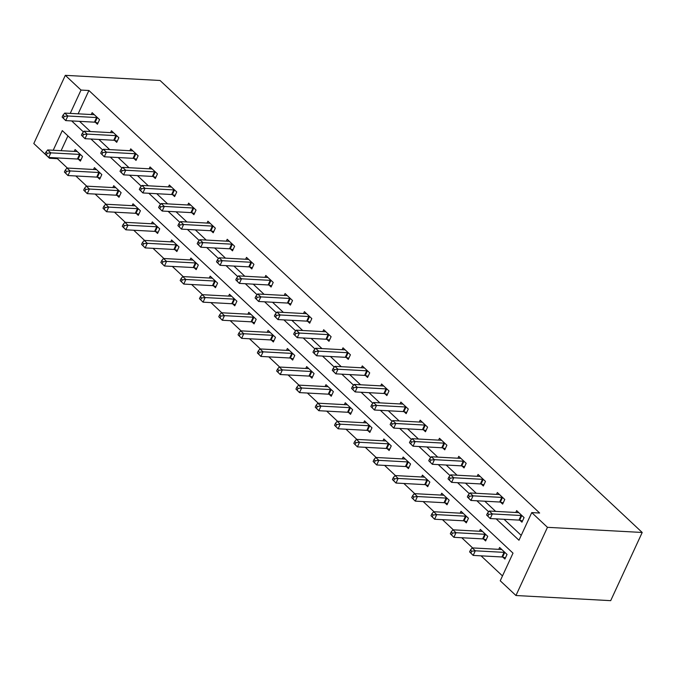 <?xml version="1.0" encoding="UTF-8"?>
<svg xmlns="http://www.w3.org/2000/svg" width="676" height="676" viewBox="0 0 676 676"><rect width="100%" height="100%" fill="white"/><g stroke="black" fill="none" stroke-linecap="round" stroke-linejoin="round"><path stroke-width="1.01" d="M57.747 157.956L57.401 158.691L49.509 158.26L33.8 143.532L65.31 75.34L160.051 80.486L642.2 532.468L610.69 600.66L515.949 595.514L500.24 580.785L513.008 553.145L62.285 130.612L53.21 150.258M57.401 158.691L67.406 168.071M75.847 175.98L86.705 186.154M95.147 194.071L105.997 204.245M114.438 212.154L125.297 222.336M133.738 230.246L144.588 240.419M153.029 248.337L163.888 258.511M172.329 266.42L183.179 276.594M191.621 284.511L202.479 294.685M210.92 302.594L221.77 312.777M230.212 320.686L241.07 330.86M249.512 338.777L260.361 348.951M268.803 356.86L279.661 367.043M288.103 374.952L298.953 385.126M307.394 393.043L318.252 403.217M326.694 411.126L337.544 421.309M345.985 429.218L356.844 439.392M365.285 447.309L376.143 457.483M384.576 465.392L395.435 475.574M403.876 483.484L414.734 493.657M423.168 501.575L434.026 511.749M442.467 519.658L453.326 529.84M461.759 537.75L472.617 547.923M481.058 555.841L502.488 575.927M67.93 135.91L61.102 150.68M502.902 557.168L504.904 559.044L507.034 554.438L499.615 547.476L498.753 549.343M483.61 539.076L485.613 540.952L487.742 536.347L480.315 529.392L479.453 531.252M464.311 520.993L466.313 522.869L468.443 518.255L461.024 511.301L460.162 513.168M445.019 502.902L447.022 504.778L449.151 500.172L441.724 493.21L440.862 495.077M425.719 484.81L427.722 486.686L429.851 482.081L422.432 475.127L421.57 476.986M406.428 466.727L408.431 468.603L410.56 463.99L403.133 457.035L402.271 458.903M387.128 448.636L389.131 450.512L391.26 445.907L383.841 438.944L382.979 440.811M367.837 430.544L369.84 432.42L371.969 427.815L364.541 420.861L363.68 422.728M348.537 412.461L350.54 414.337L352.669 409.732L345.25 402.769L344.388 404.637M329.246 394.37L331.248 396.246L333.378 391.641L325.95 384.686L325.088 386.545M309.946 376.279L311.949 378.154L314.078 373.549L306.659 366.595L305.797 368.462M290.655 358.195L292.657 360.071L294.778 355.466L287.359 348.503L286.497 350.371M271.355 340.104L273.358 341.98L275.487 337.375L268.068 330.42L267.206 332.279M252.064 322.013L254.058 323.897L256.187 319.283L248.768 312.329L247.906 314.196M232.764 303.93L234.766 305.805L236.896 301.2L229.477 294.237L228.615 296.105M213.472 285.838L215.467 287.714L217.596 283.109L210.177 276.154L209.315 278.013M194.173 267.747L196.175 269.631L198.305 265.017L190.886 258.063L190.024 259.93M174.873 249.664L176.875 251.54L179.005 246.934L171.586 239.972L170.724 241.839M155.581 231.572L157.584 233.448L159.713 228.843L152.294 221.889L151.432 223.748M136.282 213.489L138.284 215.365L140.414 210.751L132.995 203.797L132.133 205.665M116.99 195.398L118.993 197.274L121.122 192.668L113.703 185.706L112.841 187.573M97.69 177.306L99.693 179.182L101.822 174.577L94.403 167.623L93.541 169.482M78.399 159.223L80.402 161.099L82.531 156.486L75.104 149.531L74.25 151.399M496.176 518.872L518.974 540.242L531.75 512.594L539.642 513.025L88.911 90.499L78.137 113.821M79.565 121.35L90.423 131.533M98.865 139.442L109.715 149.616M118.156 157.533L129.015 167.707M137.456 175.616L148.306 185.799M156.748 193.708L167.606 203.882M176.047 211.799L186.897 221.973M195.339 229.882L206.197 240.065M214.638 247.974L225.488 258.147M233.93 266.065L244.788 276.239M253.23 284.148L264.079 294.33M272.521 302.24L283.379 312.413M291.821 320.331L302.671 330.505M311.112 338.414L321.97 348.596M330.412 356.505L341.262 366.679M349.703 374.597L360.561 384.771M369.003 392.68L379.861 402.854M388.294 410.771L399.153 420.945M407.594 428.863L418.452 439.037M426.886 446.946L437.744 457.12M446.185 465.037L457.044 475.211M465.477 483.12L476.335 493.303M484.776 501.212L495.635 511.386M504.068 519.303L521.221 535.375M519.937 520.309L521.94 522.185L524.069 517.571L516.65 510.617L515.788 512.484M500.637 502.217L502.64 504.093L504.769 499.488L497.35 492.525L496.488 494.393M481.346 484.126L483.348 486.002L485.478 481.397L478.059 474.442L477.197 476.31M462.046 466.043L464.049 467.919L466.178 463.313L458.759 456.351L457.897 458.218M442.755 447.951L444.757 449.827L446.887 445.222L439.459 438.268L438.597 440.127M423.455 429.86L425.457 431.736L427.587 427.131L420.168 420.176L419.306 422.044M404.163 411.777L406.166 413.653L408.296 409.048L400.868 402.085L400.006 403.952M384.864 393.685L386.866 395.561L388.996 390.956L381.577 384.002L380.715 385.861M365.572 375.594L367.575 377.478L369.704 372.865L362.277 365.91L361.415 367.778M346.273 357.511L348.275 359.387L350.405 354.782L342.985 347.819L342.124 349.686M326.981 339.42L328.984 341.295L331.113 336.69L323.686 329.736L322.824 331.595M307.681 321.328L309.684 323.212L311.813 318.599L304.394 311.644L303.532 313.512M288.39 303.245L290.393 305.121L292.522 300.516L285.095 293.553L284.233 295.42M269.09 285.154L271.093 287.03L273.222 282.424L265.803 275.47L264.941 277.329M249.799 267.071L251.802 268.947L253.931 264.333L246.503 257.379L245.641 259.246M230.499 248.979L232.502 250.855L234.631 246.25L227.212 239.287L226.35 241.155M211.208 230.888L213.21 232.764L215.34 228.158L207.912 221.204L207.05 223.063M191.908 212.805L193.911 214.681L196.04 210.067L188.621 203.113L187.759 204.98M172.617 194.713L174.619 196.589L176.74 191.984L169.321 185.021L168.459 186.889M153.317 176.622L155.319 178.498L157.449 173.893L150.03 166.938L149.168 168.806M134.025 158.539L136.02 160.415L138.149 155.801L130.73 148.847L129.868 150.714M114.726 140.447L116.728 142.323L118.858 137.718L111.439 130.764L110.577 132.623M95.434 122.356L97.428 124.232L99.558 119.627L92.139 112.672L91.277 114.54M65.31 75.34L81.019 90.069L70.236 113.391M88.911 90.499L81.019 90.069M531.75 512.594L547.459 527.322L642.2 532.468M49.847 157.525L49.509 158.26M515.949 595.514L547.459 527.322M71.673 120.928L83.418 131.938M90.964 139.011L102.718 150.03M110.264 157.102L122.01 168.113M129.555 175.194L141.309 186.204M148.855 193.277L160.601 204.296M168.147 211.368L179.9 222.379M187.446 229.46L199.192 240.47M206.738 247.543L218.492 258.562M226.037 265.634L237.783 276.645M245.329 283.726L257.083 294.736M264.629 301.809L276.374 312.827M283.92 319.9L295.674 330.91M303.22 337.992L314.965 349.002M322.511 356.075L334.265 367.085M341.811 374.166L353.556 385.176M361.102 392.249L372.856 403.268M380.402 410.34L392.148 421.351M399.702 428.432L411.447 439.442M418.993 446.515L430.739 457.534M438.293 464.606L450.039 475.617M457.584 482.698L469.33 493.708M476.884 500.781L488.63 511.8M522.066 515.695L521.762 515.619A2.18 0.794 24.8 0 0 521.078 515.501L492.339 513.937L489.247 511.039L517.993 512.602A2.18 0.794 24.8 0 0 518.492 512.552L518.644 512.492M522.489 520.985L519.633 520.224A2.18 0.794 24.8 0 0 518.957 520.106L490.21 518.551L486.635 515.028L487.869 516.185L488.723 514.343L487.489 513.185L486.635 515.028M488.723 514.343L492.339 513.937L490.21 518.551L487.869 516.185M489.247 511.039L487.489 513.185M501.617 549.351L501.457 549.411A2.18 0.794 -155.2 0 1 500.958 549.461L472.22 547.906L475.312 550.805L473.183 555.41L501.922 556.973A2.18 0.794 -155.2 0 1 502.598 557.083L505.462 557.844M470.842 553.044L473.183 555.41L469.6 551.886L470.842 553.044L471.687 551.202L470.454 550.044L469.6 551.886M471.687 551.202L475.312 550.805L504.051 552.36A2.18 0.794 -155.2 0 1 504.727 552.478L505.031 552.562M470.454 550.044L472.22 547.906M502.767 497.612L502.462 497.528A2.18 0.794 24.8 0 0 501.786 497.409L473.048 495.854L469.955 492.956L498.694 494.511A2.18 0.794 24.8 0 0 499.192 494.46L499.353 494.409M503.197 502.893L500.333 502.133A2.18 0.794 24.8 0 0 499.657 502.023L470.918 500.46L467.336 496.936L468.578 498.094L469.431 496.252L468.189 495.094L467.336 496.936M469.431 496.252L473.048 495.854L470.918 500.46L468.578 498.094M469.955 492.956L468.189 495.094M483.475 479.521L483.171 479.436A2.18 0.794 24.8 0 0 482.487 479.326L453.748 477.763L450.655 474.865L479.394 476.428A2.18 0.794 24.8 0 0 479.901 476.377L480.053 476.318M483.898 484.81L481.042 484.05A2.18 0.794 24.8 0 0 480.357 483.932L451.619 482.368L448.044 478.853L449.278 480.011L450.132 478.169L448.898 477.002L448.044 478.853M450.132 478.169L453.748 477.763L451.619 482.368L449.278 480.011M450.655 474.865L448.898 477.002M482.318 531.268L482.165 531.319A2.18 0.794 -155.2 0 1 481.658 531.378L452.92 529.815L456.013 532.713L453.883 537.319L482.622 538.882A2.18 0.794 -155.2 0 1 483.306 539L486.162 539.761M451.543 534.961L453.883 537.319L450.309 533.795L451.543 534.961L452.396 533.119L451.162 531.953L450.309 533.795M452.396 533.119L456.013 532.713L484.751 534.277A2.18 0.794 -155.2 0 1 485.436 534.386L485.74 534.471M451.162 531.953L452.92 529.815M463.026 513.177L462.866 513.236A2.18 0.794 -155.2 0 1 462.367 513.287L433.629 511.724L436.721 514.622L434.592 519.236L463.33 520.79A2.18 0.794 -155.2 0 1 464.006 520.909L466.871 521.669M432.251 516.87L434.592 519.236L431.009 515.712L432.251 516.87L433.096 515.028L431.863 513.87L431.009 515.712M433.096 515.028L436.721 514.622L465.46 516.185A2.18 0.794 -155.2 0 1 466.136 516.303L466.44 516.38M431.863 513.87L433.629 511.724M464.175 461.429L463.871 461.353A2.18 0.794 24.8 0 0 463.195 461.235L434.457 459.672L431.364 456.773L460.102 458.336A2.18 0.794 24.8 0 0 460.601 458.286L460.762 458.227M464.606 466.719L461.742 465.958A2.18 0.794 24.8 0 0 461.066 465.84L432.327 464.285L428.745 460.762L429.987 461.919L430.84 460.077L429.598 458.92L428.745 460.762M430.84 460.077L434.457 459.672L432.327 464.285L429.987 461.919M431.364 456.773L429.598 458.92M444.884 443.346L444.58 443.262A2.18 0.794 24.8 0 0 443.895 443.143L415.157 441.589L412.064 438.69L440.803 440.245A2.18 0.794 24.8 0 0 441.31 440.194L441.462 440.144M445.307 448.627L442.45 447.867A2.18 0.794 24.8 0 0 441.766 447.757L413.028 446.194L409.453 442.67L410.687 443.828L411.54 441.986L410.307 440.828L409.453 442.67M411.54 441.986L415.157 441.589L413.028 446.194L410.687 443.828M412.064 438.69L410.307 440.828M425.584 425.255L425.28 425.179A2.18 0.794 24.8 0 0 424.604 425.06L395.866 423.497L392.773 420.599L421.511 422.162A2.18 0.794 24.8 0 0 422.01 422.111L422.17 422.052M426.015 430.544L423.151 429.784A2.18 0.794 24.8 0 0 422.475 429.666L393.736 428.102L390.153 424.587L391.396 425.745L392.241 423.903L391.007 422.737L390.153 424.587M392.241 423.903L395.866 423.497L393.736 428.102L391.396 425.745M392.773 420.599L391.007 422.737M443.726 495.094L443.574 495.145A2.18 0.794 -155.2 0 1 443.067 495.195L414.329 493.641L417.422 496.539L415.292 501.144L444.031 502.707A2.18 0.794 -155.2 0 1 444.715 502.817L447.571 503.578M412.951 498.778L415.292 501.144L411.718 497.62L412.951 498.778L413.805 496.936L412.571 495.778L411.718 497.62M413.805 496.936L417.422 496.539L446.16 498.094A2.18 0.794 -155.2 0 1 446.844 498.212L447.149 498.297M412.571 495.778L414.329 493.641M424.435 477.002L424.274 477.062A2.18 0.794 -155.2 0 1 423.776 477.112L395.037 475.549L398.13 478.447L396.001 483.053L424.739 484.616A2.18 0.794 -155.2 0 1 425.415 484.734L428.28 485.495M393.66 480.695L396.001 483.053L392.418 479.529L393.66 480.695L394.505 478.853L393.271 477.687L392.418 479.529M394.505 478.853L398.13 478.447L426.869 480.011A2.18 0.794 -155.2 0 1 427.545 480.121L427.849 480.205M393.271 477.687L395.037 475.549M405.135 458.911L404.975 458.97A2.18 0.794 -155.2 0 1 404.476 459.021L375.738 457.458L378.83 460.356L376.701 464.97L405.439 466.524A2.18 0.794 -155.2 0 1 406.124 466.643L408.98 467.403M374.36 462.604L376.701 464.97L373.127 461.446L374.36 462.604L375.214 460.762L373.972 459.604L373.127 461.446M375.214 460.762L378.83 460.356L407.569 461.919A2.18 0.794 -155.2 0 1 408.253 462.038L408.558 462.114M373.972 459.604L375.738 457.458M385.844 440.828L385.683 440.879A2.18 0.794 -155.2 0 1 385.185 440.929L356.446 439.375L359.539 442.273L357.41 446.878L386.148 448.442A2.18 0.794 -155.2 0 1 386.824 448.551L389.689 449.312M355.069 444.512L357.41 446.878L353.827 443.355L355.069 444.512L355.914 442.67L354.68 441.512L353.827 443.355M355.914 442.67L359.539 442.273L388.277 443.828A2.18 0.794 -155.2 0 1 388.954 443.946L389.258 444.031M354.68 441.512L356.446 439.375M366.544 422.737L366.384 422.796A2.18 0.794 -155.2 0 1 365.885 422.846L337.147 421.283L340.239 424.182L338.11 428.787L366.848 430.35A2.18 0.794 -155.2 0 1 367.533 430.468L370.389 431.229M335.769 426.429L338.11 428.787L334.535 425.272L335.769 426.429L336.623 424.587L335.38 423.421L334.535 425.272M336.623 424.587L340.239 424.182L368.978 425.745A2.18 0.794 -155.2 0 1 369.662 425.855L369.966 425.939M335.38 423.421L337.147 421.283M347.253 404.645L347.092 404.704A2.18 0.794 -155.2 0 1 346.594 404.755L317.855 403.192L320.948 406.099L318.818 410.704L347.557 412.259A2.18 0.794 -155.2 0 1 348.233 412.377L351.097 413.137M316.478 408.338L318.818 410.704L315.236 407.18L316.478 408.338L317.323 406.496L316.089 405.338L315.236 407.18M317.323 406.496L320.948 406.099L349.686 407.653A2.18 0.794 -155.2 0 1 350.362 407.772L350.667 407.848M316.089 405.338L317.855 403.192M327.953 386.562L327.792 386.613A2.18 0.794 -155.2 0 1 327.294 386.664L298.555 385.109L301.648 388.007L299.519 392.612L328.257 394.176A2.18 0.794 -155.2 0 1 328.942 394.285L331.798 395.046M297.178 390.246L299.519 392.612L295.944 389.089L297.178 390.246L298.031 388.404L296.789 387.247L295.944 389.089M298.031 388.404L301.648 388.007L330.387 389.562A2.18 0.794 -155.2 0 1 331.071 389.68L331.375 389.765M296.789 387.247L298.555 385.109M308.662 368.471L308.501 368.53A2.18 0.794 -155.2 0 1 308.002 368.581L279.264 367.017L282.357 369.916L280.227 374.521L308.966 376.084A2.18 0.794 -155.2 0 1 309.642 376.202L312.506 376.963M277.878 372.163L280.227 374.521L276.645 371.006L277.878 372.163L278.732 370.321L277.498 369.155L276.645 371.006M278.732 370.321L282.357 369.916L311.095 371.479A2.18 0.794 -155.2 0 1 311.771 371.597L312.075 371.673M277.498 369.155L279.264 367.017M289.362 350.379L289.201 350.438A2.18 0.794 -155.2 0 1 288.703 350.489L259.964 348.934L263.057 351.833L260.928 356.438L289.666 357.993A2.18 0.794 -155.2 0 1 290.35 358.111L293.207 358.871M258.587 354.072L260.928 356.438L257.353 352.914L258.587 354.072L259.44 352.23L258.198 351.072L257.353 352.914M259.44 352.23L263.057 351.833L291.795 353.387A2.18 0.794 -155.2 0 1 292.471 353.506L292.784 353.582M258.198 351.072L259.964 348.934M270.07 332.296L269.91 332.347A2.18 0.794 -155.2 0 1 269.411 332.398L240.673 330.843L243.766 333.741L241.636 338.346L270.375 339.91A2.18 0.794 -155.2 0 1 271.051 340.02L273.907 340.788M239.287 335.989L241.636 338.346L238.053 334.823L239.287 335.989L240.141 334.138L238.907 332.981L238.053 334.823M240.141 334.138L243.766 333.741L272.504 335.304A2.18 0.794 -155.2 0 1 273.18 335.414L273.484 335.499M238.907 332.981L240.673 330.843M250.771 314.205L250.61 314.264A2.18 0.794 -155.2 0 1 250.112 314.315L221.373 312.751L224.466 315.65L222.336 320.263L251.075 321.818A2.18 0.794 -155.2 0 1 251.751 321.937L254.615 322.697M219.996 317.897L222.336 320.263L218.762 316.74L219.996 317.897L220.849 316.055L219.607 314.898L218.762 316.74M220.849 316.055L224.466 315.65L253.204 317.213A2.18 0.794 -155.2 0 1 253.88 317.331L254.184 317.407M219.607 314.898L221.373 312.751M231.479 296.113L231.319 296.173A2.18 0.794 -155.2 0 1 230.82 296.223L202.082 294.668L205.166 297.567L203.045 302.172L231.784 303.727A2.18 0.794 -155.2 0 1 232.46 303.845L235.316 304.606M200.696 299.806L203.045 302.172L199.462 298.648L200.696 299.806L201.549 297.964L200.316 296.806L199.462 298.648M201.549 297.964L205.166 297.567L233.913 299.122A2.18 0.794 -155.2 0 1 234.589 299.24L234.893 299.324M200.316 296.806L202.082 294.668M212.179 278.03L212.019 278.081A2.18 0.794 -155.2 0 1 211.52 278.14L182.782 276.577L185.875 279.475L183.745 284.081L212.484 285.644A2.18 0.794 -155.2 0 1 213.16 285.762L216.024 286.523M181.405 281.723L183.745 284.081L180.171 280.557L181.405 281.723L182.258 279.872L181.016 278.715L180.171 280.557M182.258 279.872L185.875 279.475L214.613 281.039A2.18 0.794 -155.2 0 1 215.289 281.148L215.593 281.233M181.016 278.715L182.782 276.577M192.888 259.939L192.728 259.998A2.18 0.794 -155.2 0 1 192.229 260.049L163.491 258.485L166.575 261.384L164.454 265.998L193.192 267.552A2.18 0.794 -155.2 0 1 193.868 267.671L196.724 268.431M162.105 263.632L164.454 265.998L160.871 262.474L162.105 263.632L162.958 261.789L161.725 260.632L160.871 262.474M162.958 261.789L166.575 261.384L195.322 262.947A2.18 0.794 -155.2 0 1 195.998 263.065L196.302 263.141M161.725 260.632L163.491 258.485M173.588 241.847L173.428 241.907A2.18 0.794 -155.2 0 1 172.929 241.957L144.191 240.403L147.284 243.301L145.154 247.906L173.893 249.469A2.18 0.794 -155.2 0 1 174.569 249.579L177.433 250.34M142.813 245.54L145.154 247.906L141.571 244.382L142.813 245.54L143.667 243.698L142.425 242.54L141.571 244.382M143.667 243.698L147.284 243.301L176.022 244.856A2.18 0.794 -155.2 0 1 176.698 244.974L177.002 245.058M142.425 242.54L144.191 240.403M154.297 223.764L154.136 223.815A2.18 0.794 -155.2 0 1 153.638 223.874L124.891 222.311L127.984 225.209L125.854 229.815L154.601 231.378A2.18 0.794 -155.2 0 1 155.277 231.496L158.133 232.257M123.514 227.457L125.854 229.815L122.28 226.291L123.514 227.457L124.367 225.615L123.133 224.449L122.28 226.291M124.367 225.615L127.984 225.209L156.731 226.773A2.18 0.794 -155.2 0 1 157.407 226.882L157.711 226.967M123.133 224.449L124.891 222.311M134.997 205.673L134.837 205.732A2.18 0.794 -155.2 0 1 134.338 205.783L105.6 204.22L108.692 207.118L106.563 211.732L135.301 213.286A2.18 0.794 -155.2 0 1 135.977 213.405L138.842 214.165M104.222 209.366L106.563 211.732L102.98 208.208L104.222 209.366L105.076 207.524L103.834 206.366L102.98 208.208M105.076 207.524L108.692 207.118L137.431 208.681A2.18 0.794 -155.2 0 1 138.107 208.799L138.411 208.876M103.834 206.366L105.6 204.22M115.697 187.59L115.545 187.641A2.18 0.794 -155.2 0 1 115.047 187.691L86.3 186.137L89.393 189.035L87.263 193.64L116.01 195.203A2.18 0.794 -155.2 0 1 116.686 195.313L119.542 196.074M84.922 191.274L87.263 193.64L83.689 190.117L84.922 191.274L85.776 189.432L84.542 188.274L83.689 190.117M85.776 189.432L89.393 189.035L118.131 190.59A2.18 0.794 -155.2 0 1 118.815 190.708L119.12 190.793M84.542 188.274L86.3 186.137M406.293 407.163L405.989 407.087A2.18 0.794 24.8 0 0 405.304 406.969L376.566 405.414L373.473 402.516L402.212 404.071A2.18 0.794 24.8 0 0 402.719 404.02L402.871 403.961M406.715 412.453L403.859 411.692A2.18 0.794 24.8 0 0 403.175 411.574L374.436 410.019L370.862 406.496L372.096 407.653L372.949 405.811L371.715 404.654L370.862 406.496M372.949 405.811L376.566 405.414L374.436 410.019L372.096 407.653M373.473 402.516L371.715 404.654M386.993 389.08L386.689 388.996A2.18 0.794 24.8 0 0 386.013 388.886L357.274 387.323L354.182 384.424L382.92 385.979A2.18 0.794 24.8 0 0 383.419 385.928L383.579 385.878M387.424 394.37L384.56 393.601A2.18 0.794 24.8 0 0 383.883 393.491L355.145 391.928L351.562 388.404L352.804 389.57L353.649 387.72L352.416 386.562L351.562 388.404M353.649 387.72L357.274 387.323L355.145 391.928L352.804 389.57M354.182 384.424L352.416 386.562M367.702 370.989L367.398 370.913A2.18 0.794 24.8 0 0 366.713 370.794L337.975 369.231L334.882 366.333L363.62 367.896A2.18 0.794 24.8 0 0 364.127 367.845L364.279 367.786M368.124 376.279L365.268 375.518A2.18 0.794 24.8 0 0 364.584 375.4L335.845 373.845L332.271 370.321L333.505 371.479L334.358 369.637L333.124 368.479L332.271 370.321M334.358 369.637L337.975 369.231L335.845 373.845L333.505 371.479M334.882 366.333L333.124 368.479M348.402 352.906L348.098 352.821A2.18 0.794 24.8 0 0 347.422 352.703L318.683 351.148L315.591 348.25L344.329 349.805A2.18 0.794 24.8 0 0 344.828 349.754L344.988 349.695M348.833 358.187L345.968 357.427A2.18 0.794 24.8 0 0 345.292 357.308L316.554 355.753L312.971 352.23L314.213 353.387L315.058 351.545L313.825 350.388L312.971 352.23M315.058 351.545L318.683 351.148L316.554 355.753L314.213 353.387M315.591 348.25L313.825 350.388M329.111 334.814L328.806 334.73A2.18 0.794 24.8 0 0 328.122 334.62L299.384 333.057L296.291 330.158L325.029 331.722A2.18 0.794 24.8 0 0 325.536 331.662L325.688 331.612M329.533 340.104L326.677 339.344A2.18 0.794 24.8 0 0 325.993 339.225L297.254 337.662L293.68 334.138L294.913 335.304L295.767 333.454L294.533 332.296L293.68 334.138M295.767 333.454L299.384 333.057L297.254 337.662L294.913 335.304M296.291 330.158L294.533 332.296M309.811 316.723L309.507 316.647A2.18 0.794 24.8 0 0 308.831 316.529L280.092 314.965L276.999 312.067L305.738 313.63A2.18 0.794 24.8 0 0 306.236 313.579L306.397 313.52M310.242 322.013L307.377 321.252A2.18 0.794 24.8 0 0 306.701 321.134L277.963 319.579L274.38 316.055L275.622 317.213L276.467 315.371L275.233 314.213L274.38 316.055M276.467 315.371L280.092 314.965L277.963 319.579L275.622 317.213M276.999 312.067L275.233 314.213M290.519 298.64L290.215 298.555A2.18 0.794 24.8 0 0 289.531 298.437L260.792 296.882L257.7 293.984L286.438 295.539A2.18 0.794 24.8 0 0 286.937 295.488L287.097 295.429M290.942 303.921L288.086 303.161A2.18 0.794 24.8 0 0 287.401 303.051L258.663 301.488L255.089 297.964L256.322 299.122L257.176 297.279L255.934 296.122L255.089 297.964M257.176 297.279L260.792 296.882L258.663 301.488L256.322 299.122M257.7 293.984L255.934 296.122M271.22 280.548L270.915 280.464A2.18 0.794 24.8 0 0 270.239 280.354L241.501 278.791L238.408 275.892L267.147 277.456A2.18 0.794 24.8 0 0 267.645 277.397L267.806 277.346M271.651 285.838L268.786 285.078A2.18 0.794 24.8 0 0 268.11 284.959L239.372 283.396L235.789 279.872L237.031 281.039L237.876 279.196L236.642 278.03L235.789 279.872M237.876 279.196L241.501 278.791L239.372 283.396L237.031 281.039M238.408 275.892L236.642 278.03M251.928 262.457L251.624 262.381A2.18 0.794 24.8 0 0 250.94 262.263L222.201 260.699L219.108 257.801L247.847 259.364A2.18 0.794 24.8 0 0 248.345 259.314L248.506 259.254M252.351 267.747L249.495 266.986A2.18 0.794 24.8 0 0 248.81 266.868L220.072 265.313L216.497 261.789L217.731 262.947L218.585 261.105L217.342 259.947L216.497 261.789M218.585 261.105L222.201 260.699L220.072 265.313L217.731 262.947M219.108 257.801L217.342 259.947M232.629 244.374L232.324 244.29A2.18 0.794 24.8 0 0 231.648 244.171L202.91 242.616L199.817 239.718L228.556 241.273A2.18 0.794 24.8 0 0 229.054 241.222L229.215 241.171M233.059 249.655L230.195 248.895A2.18 0.794 24.8 0 0 229.519 248.785L200.78 247.222L197.198 243.698L198.44 244.856L199.285 243.014L198.051 241.856L197.198 243.698M199.285 243.014L202.91 242.616L200.78 247.222L198.44 244.856M199.817 239.718L198.051 241.856M213.337 226.283L213.033 226.198A2.18 0.794 24.8 0 0 212.349 226.088L183.61 224.525L180.517 221.627L209.256 223.19A2.18 0.794 24.8 0 0 209.754 223.131L209.915 223.08M213.76 231.572L210.904 230.812A2.18 0.794 24.8 0 0 210.219 230.693L181.481 229.13L177.906 225.607L179.14 226.773L179.993 224.931L178.751 223.764L177.906 225.607M179.993 224.931L183.61 224.525L181.481 229.13L179.14 226.773M180.517 221.627L178.751 223.764M194.037 208.191L193.733 208.115A2.18 0.794 24.8 0 0 193.057 207.997L164.319 206.434L161.226 203.535L189.964 205.098A2.18 0.794 24.8 0 0 190.463 205.048L190.624 204.989M194.468 213.481L191.604 212.72A2.18 0.794 24.8 0 0 190.928 212.602L162.189 211.047L158.606 207.524L159.84 208.681L160.694 206.839L159.46 205.681L158.606 207.524M160.694 206.839L164.319 206.434L162.189 211.047L159.84 208.681M161.226 203.535L159.46 205.681M174.746 190.108L174.433 190.024A2.18 0.794 24.8 0 0 173.757 189.905L145.019 188.351L141.926 185.452L170.665 187.007A2.18 0.794 24.8 0 0 171.163 186.956L171.324 186.906M175.168 195.389L172.312 194.629A2.18 0.794 24.8 0 0 171.628 194.519L142.889 192.956L139.315 189.432L140.549 190.59L141.402 188.748L140.16 187.59L139.315 189.432M141.402 188.748L145.019 188.351L142.889 192.956L140.549 190.59M141.926 185.452L140.16 187.59M155.446 172.017L155.142 171.932A2.18 0.794 24.8 0 0 154.466 171.822L125.728 170.259L122.635 167.361L151.373 168.924A2.18 0.794 24.8 0 0 151.872 168.873L152.032 168.814M155.869 177.306L153.013 176.546A2.18 0.794 24.8 0 0 152.337 176.428L123.598 174.864L120.015 171.349L121.249 172.507L122.102 170.665L120.869 169.499L120.015 171.349M122.102 170.665L125.728 170.259L123.598 174.864L121.249 172.507M122.635 167.361L120.869 169.499M136.155 153.925L135.842 153.849A2.18 0.794 24.8 0 0 135.166 153.731L106.428 152.168L103.335 149.269L132.073 150.832A2.18 0.794 24.8 0 0 132.572 150.782L132.733 150.723M136.577 159.215L133.713 158.454A2.18 0.794 24.8 0 0 133.037 158.336L104.298 156.781L100.724 153.258L101.958 154.415L102.811 152.573L101.569 151.416L100.724 153.258M102.811 152.573L106.428 152.168L104.298 156.781L101.958 154.415M103.335 149.269L101.569 151.416M116.855 135.842L116.551 135.758A2.18 0.794 24.8 0 0 115.875 135.639L87.136 134.085L84.044 131.186L112.782 132.741A2.18 0.794 24.8 0 0 113.281 132.69L113.441 132.64M117.278 141.123L114.421 140.363A2.18 0.794 24.8 0 0 113.745 140.253L85.007 138.69L81.424 135.166L82.658 136.324L83.511 134.482L82.278 133.324L81.424 135.166M83.511 134.482L87.136 134.085L85.007 138.69L82.658 136.324M84.044 131.186L82.278 133.324M96.406 169.499L96.246 169.549A2.18 0.794 -155.2 0 1 95.747 169.608L67.008 168.045L70.101 170.944L67.972 175.549L96.71 177.112A2.18 0.794 -155.2 0 1 97.386 177.23L100.251 177.991M65.631 173.191L67.972 175.549L64.389 172.025L65.631 173.191L66.485 171.349L65.242 170.183L64.389 172.025M66.485 171.349L70.101 170.944L98.84 172.507A2.18 0.794 -155.2 0 1 99.516 172.617L99.82 172.701M65.242 170.183L67.008 168.045M97.555 117.751L97.251 117.666A2.18 0.794 24.8 0 0 96.575 117.556L67.837 115.993L64.744 113.095L93.482 114.658A2.18 0.794 24.8 0 0 93.981 114.607L94.141 114.548M97.986 123.04L95.122 122.28A2.18 0.794 24.8 0 0 94.446 122.162L65.707 120.598L62.133 117.083L63.367 118.241L64.22 116.399L62.978 115.233L62.133 117.083M64.22 116.399L67.837 115.993L65.707 120.598L63.367 118.241M64.744 113.095L62.978 115.233M77.106 151.407L76.954 151.466A2.18 0.794 -155.2 0 1 76.447 151.517L47.709 149.954L50.801 152.852L48.672 157.466L77.41 159.021A2.18 0.794 -155.2 0 1 78.095 159.139L80.951 159.899M46.331 155.1L48.672 157.466L45.098 153.942L46.331 155.1L47.185 153.258L45.951 152.1L45.098 153.942M47.185 153.258L50.801 152.852L79.54 154.415A2.18 0.794 -155.2 0 1 80.224 154.534L80.528 154.61M45.951 152.1L47.709 149.954M521.762 515.619L519.633 520.224M521.078 515.501L518.957 520.106M501.922 556.973L504.051 552.36M502.598 557.083L504.727 552.478M502.462 497.528L500.333 502.133M501.786 497.409L499.657 502.023M483.171 479.436L481.042 484.05M482.487 479.326L480.357 483.932M482.622 538.882L484.751 534.277M483.306 539L485.436 534.386M463.33 520.79L465.46 516.185M464.006 520.909L466.136 516.303M463.871 461.353L461.742 465.958M463.195 461.235L461.066 465.84M444.58 443.262L442.45 447.867M443.895 443.143L441.766 447.757M425.28 425.179L423.151 429.784M424.604 425.06L422.475 429.666M444.031 502.707L446.16 498.094M444.715 502.817L446.844 498.212M424.739 484.616L426.869 480.011M425.415 484.734L427.545 480.121M405.439 466.524L407.569 461.919M406.124 466.643L408.253 462.038M386.148 448.442L388.277 443.828M386.824 448.551L388.954 443.946M366.848 430.35L368.978 425.745M367.533 430.468L369.662 425.855M347.557 412.259L349.686 407.653M348.233 412.377L350.362 407.772M328.257 394.176L330.387 389.562M328.942 394.285L331.071 389.68M308.966 376.084L311.095 371.479M309.642 376.202L311.771 371.597M289.666 357.993L291.795 353.387M290.35 358.111L292.471 353.506M270.375 339.91L272.504 335.304M271.051 340.02L273.18 335.414M251.075 321.818L253.204 317.213M251.751 321.937L253.88 317.331M231.784 303.727L233.913 299.122M232.46 303.845L234.589 299.24M212.484 285.644L214.613 281.039M213.16 285.762L215.289 281.148M193.192 267.552L195.322 262.947M193.868 267.671L195.998 263.065M173.893 249.469L176.022 244.856M174.569 249.579L176.698 244.974M154.601 231.378L156.731 226.773M155.277 231.496L157.407 226.882M135.301 213.286L137.431 208.681M135.977 213.405L138.107 208.799M116.01 195.203L118.131 190.59M116.686 195.313L118.815 190.708M405.989 407.087L403.859 411.692M405.304 406.969L403.175 411.574M386.689 388.996L384.56 393.601M386.013 388.886L383.883 393.491M367.398 370.913L365.268 375.518M366.713 370.794L364.584 375.4M348.098 352.821L345.968 357.427M347.422 352.703L345.292 357.308M328.806 334.73L326.677 339.344M328.122 334.62L325.993 339.225M309.507 316.647L307.377 321.252M308.831 316.529L306.701 321.134M290.215 298.555L288.086 303.161M289.531 298.437L287.401 303.051M270.915 280.464L268.786 285.078M270.239 280.354L268.11 284.959M251.624 262.381L249.495 266.986M250.94 262.263L248.81 266.868M232.324 244.29L230.195 248.895M231.648 244.171L229.519 248.785M213.033 226.198L210.904 230.812M212.349 226.088L210.219 230.693M193.733 208.115L191.604 212.72M193.057 207.997L190.928 212.602M174.433 190.024L172.312 194.629M173.757 189.905L171.628 194.519M155.142 171.932L153.013 176.546M154.466 171.822L152.337 176.428M135.842 153.849L133.713 158.454M135.166 153.731L133.037 158.336M116.551 135.758L114.421 140.363M115.875 135.639L113.745 140.253M96.71 177.112L98.84 172.507M97.386 177.23L99.516 172.617M97.251 117.666L95.122 122.28M96.575 117.556L94.446 122.162M77.41 159.021L79.54 154.415M78.095 159.139L80.224 154.534"/></g></svg>
